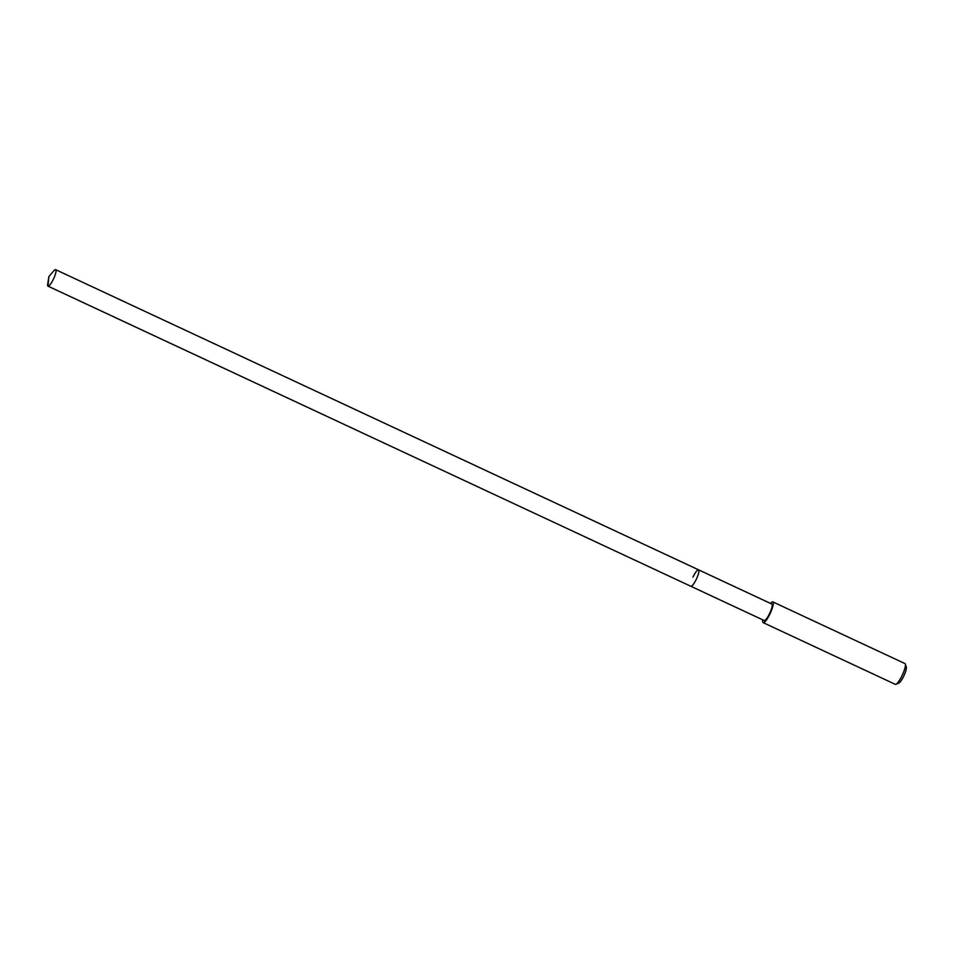 <?xml version="1.0" encoding="UTF-8"?>
<svg xmlns="http://www.w3.org/2000/svg" width="954" height="954" viewBox="0 0 954 954"><rect width="100%" height="100%" fill="white"/><g stroke="black" fill="none" stroke-linecap="round" stroke-linejoin="round"><path stroke-width="1.43" d="M48.904 276.541L53.794 270.876A9.087 1.968 115 0 1 55.678 269.684A9.087 1.968 115 0 1 53.555 278.854A9.087 1.968 115 0 1 47.986 286.14A9.087 1.968 115 0 1 47.7 283.934L48.904 276.541L47.962 286.128M696.432 579.006A9.087 1.968 -65 0 0 698.555 569.824A9.087 1.968 115 0 1 696.432 579.006A9.087 1.968 115 0 1 690.863 586.293A9.087 1.968 -65 0 0 696.432 579.006M47.986 286.14L764.154 620.505A9.087 1.968 -65 0 0 769.735 613.219A9.087 1.968 -65 0 0 771.846 604.049L55.678 269.684M692.986 577.11A9.087 1.968 115 0 1 698.555 569.824M770.474 603.405A11.448 2.48 115 0 1 772.847 601.902A11.448 2.48 115 0 1 770.176 613.47A11.448 2.48 115 0 1 763.164 622.64A11.448 2.48 115 0 1 762.795 619.873M763.164 622.64L895.257 684.316A11.448 2.48 -65 0 0 895.878 684.292A11.448 2.48 -65 0 0 902.281 675.146A11.448 2.48 -65 0 0 905.322 664.067A11.448 2.48 -65 0 0 904.941 663.579L772.847 601.902M895.878 684.292L898.751 683.171A9.158 1.98 -65 0 0 903.867 675.849A9.158 1.98 -65 0 0 906.3 666.989L905.322 664.067"/></g></svg>
